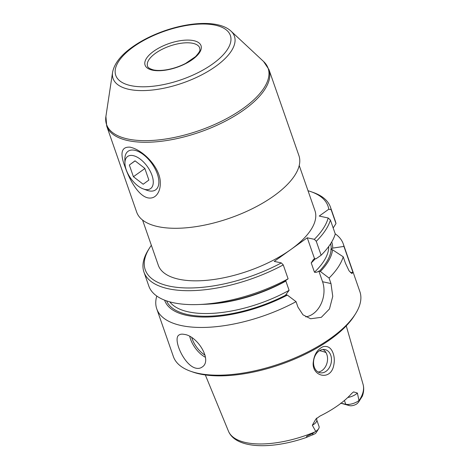 <?xml version="1.0" encoding="UTF-8"?>
<svg xmlns="http://www.w3.org/2000/svg" width="469" height="469" viewBox="0 0 469 469"><rect width="100%" height="100%" fill="white"/><g stroke="black" fill="none" stroke-linecap="round" stroke-linejoin="round"><path stroke-width="0.7" d="M135.031 160.826L129.338 165.012L133.413 176.719L143.186 184.241L148.878 180.055L144.804 168.348L135.031 160.826M135.107 160.885L129.338 165.012M144.868 168.535L133.413 176.719M124.942 163.3L124.86 159.483A23.696 12.241 54.4 0 1 128.078 151.288A23.696 12.241 54.4 0 1 151.821 163.452A23.696 12.241 54.4 0 1 155.638 189.845A23.696 12.241 54.4 0 1 148.919 190.848A23.696 12.241 54.4 0 1 146.844 190.238L143.262 188.925A19.751 10.201 54.4 0 1 124.942 163.3A19.751 10.201 54.4 0 1 136.889 156.998A19.751 10.201 54.4 0 1 152.671 177.569A19.751 10.201 54.4 0 1 144.991 189.435A19.751 10.201 54.4 0 1 143.262 188.925M198.276 304.545L204.601 304.311A88.465 37.414 160.8 0 0 282.942 282.414L288.107 278.832A98.742 41.764 160.8 0 1 198.276 304.545A98.742 41.764 160.8 0 1 148.808 286.02L143.954 272.084A98.742 41.764 160.8 0 1 148.327 249.924L149.517 248.025A96.766 40.926 160.8 0 1 151.358 245.293M343.22 256.795L332.562 249.801L330.833 249.408L332.679 248.119L343.935 246.418L352.905 272.184L351.949 273.585L349.1 270.912L345.483 263.308L343.22 256.795A98.742 41.764 160.8 0 1 329.074 278.064L330.985 283.552L332.75 296.349L329.478 308.942L321.329 317.314L310.613 318.762L302.951 314.787L297.967 307.148L296.056 301.667L287.356 295.089L285.832 294.679L289.097 290.346A84.918 35.914 160.8 0 1 169.784 301.854M305.765 316.862A23.696 17.646 102.2 0 0 322.561 281.734L318.85 271.082L320.374 271.492L329.074 278.064M143.954 272.084A98.742 41.764 160.8 0 0 283.253 264.897L281.336 262.921A96.766 40.926 160.8 0 1 176.942 287.35A96.766 40.926 160.8 0 1 149.517 248.025M322.977 349.469A11.848 8.823 -77.8 0 1 327.544 359.512A11.848 8.823 -77.8 0 1 322.109 370.463A11.848 8.823 -77.8 0 1 318.117 372.023M315.743 431.398L312.717 433.379L306.878 436.141L306.193 437.53L315.057 433.731A5.452 2.304 160.8 0 0 316.282 432.488L318.662 428.695A9.398 3.975 160.8 0 1 315.743 431.398L312.342 425.26L315.866 419.052L319.981 416.073A71.986 30.444 160.8 0 0 351.814 393.321L353.585 391.896L357.396 393.063A9.398 3.975 160.8 0 1 347.805 397.472M340.998 403.246L345.747 404.272A9.398 3.975 -19.2 0 0 358.973 400.503L357.396 393.063M358.973 400.503L360.262 399.395L362.308 396.223C363.85 392.119 364.102 388.15 363.059 384.316A71.282 30.151 160.8 0 1 359.213 400.385M333.676 365.632C334.544 361.734 334.497 358.035 333.529 354.541C331.683 348.197 328.212 345.577 323.112 346.679C317.577 349.217 314.318 354.212 313.333 361.658C310.994 376.161 330.481 381.578 333.676 365.632M326.043 371.307A11.848 8.823 102.2 0 0 330.768 355.268A11.848 8.823 102.2 0 0 325.011 349.587A11.848 8.823 102.2 0 0 313.89 359.313A11.848 8.823 102.2 0 0 320.016 372.749A11.848 8.823 102.2 0 0 326.043 371.307M312.342 425.26A9.398 3.975 160.8 0 0 316.722 419.825L319.072 426.585A9.398 3.975 160.8 0 1 318.662 428.695M340.652 403.17L349.675 405.685A5.452 2.304 -19.2 0 0 356.903 403.827L358.416 402.343L362.22 396.369L358.416 402.343M335.218 233.826A98.742 41.764 160.8 0 1 343.261 243.903L359.881 291.636A98.742 41.764 160.8 0 1 355.514 313.802A98.742 41.764 160.8 0 1 197.842 373.271A98.742 41.764 160.8 0 1 190.572 371.237A98.742 41.764 160.8 0 1 173.383 356.587L156.757 308.848A98.742 41.764 160.8 0 1 156.775 296.045M184.311 334.403C182.054 333.922 180.295 334.121 179.047 334.995C172.275 338.436 184.229 365.978 196.077 368.206C198.358 368.675 200.333 368.317 202.016 367.127C212.949 360.72 197.332 335.751 184.311 334.403M296.056 301.667A98.742 41.764 160.8 0 1 181.222 325.539A98.742 41.764 160.8 0 1 156.757 308.848M343.261 243.903A98.742 41.764 160.8 0 1 343.935 246.418M350.49 272.624A23.696 17.646 102.2 0 0 352.905 272.184M355.514 313.802L354.324 315.696A96.766 40.926 160.8 0 1 199.812 373.981A96.766 40.926 160.8 0 1 192.683 371.987L190.572 371.237M308.016 190.736A96.766 40.926 160.8 0 1 311.158 191.739L313.269 192.483A98.742 41.764 160.8 0 1 330.457 207.14L335.312 221.075A98.742 41.764 160.8 0 1 335.986 223.584L333.178 227.969M316.27 241.301L321.124 255.236L315.959 258.818L314.5 258.583L307.259 237.795L314.353 239.325L316.27 241.301A98.742 41.764 160.8 0 0 330.416 220.031L335.265 233.967A98.742 41.764 160.8 0 1 321.124 255.236M330.457 207.14A98.742 41.764 160.8 0 1 331.132 209.655L335.986 223.584M311.158 191.739A96.766 40.926 160.8 0 1 328.775 209.227L331.132 209.655M330.416 220.031L328.171 217.985L319.219 216.057L328.775 209.227M328.171 217.985A96.766 40.926 160.8 0 1 314.353 239.325M287.356 295.089A88.465 37.414 160.8 0 1 164.619 300.16M331.7 241.975A88.465 37.414 160.8 0 1 332.679 248.119M332.562 249.801A88.465 37.414 160.8 0 1 320.374 271.492M283.253 264.897L288.107 278.832M314.5 258.583L313.204 259.797L311.228 262.921L314.464 272.213C315.889 272.559 317.349 272.184 318.85 271.082M209.555 304.041A84.918 35.914 160.8 0 0 285.861 281.048L289.097 290.346M281.336 262.921L274.236 261.391L307.259 237.795M299.228 165.498L314.951 210.645A82.943 35.081 160.8 0 1 290.751 249.59A82.943 35.081 160.8 0 1 178.836 279.219A82.943 35.081 160.8 0 1 158.288 265.202L142.564 220.055M268.96 69.576L298.911 155.591A85.909 36.336 160.8 0 1 253.418 208.154A85.909 36.336 160.8 0 1 157.942 226.615A85.909 36.336 160.8 0 1 136.661 212.094L106.703 126.085L105.906 116.423A85.534 36.177 160.8 0 0 127.75 138.988A85.534 36.177 160.8 0 0 230.654 116.406A85.534 36.177 160.8 0 0 263.59 61.509L268.96 69.576A85.909 36.336 160.8 0 1 223.467 122.139A85.909 36.336 160.8 0 1 127.99 140.6A85.909 36.336 160.8 0 1 106.703 126.085M130.282 147.184L132.956 147.975C145.959 152.601 160.685 169.415 160.287 183.068C160.357 187.758 159.237 191.592 156.939 194.565C154.623 197.443 151.622 198.551 147.934 197.883C137.962 195.684 129.256 179.064 125.071 166.929C119.659 153.064 121.395 146.48 130.282 147.184M319.489 350.695A51.344 21.715 160.8 0 1 326.014 352.606M330.985 283.552L322.561 281.734M286.289 294.86A86.894 36.752 160.8 0 1 166.565 300.869M112.566 72.396C114.137 64.136 120.099 56.145 130.446 48.418C140.043 41.266 151.487 35.363 164.777 30.72C191.862 21.357 219.809 20.536 231.024 31.142A64.259 27.179 160.8 0 1 206.278 72.384A64.259 27.179 160.8 0 1 128.975 89.35A64.259 27.179 160.8 0 1 112.566 72.396L105.906 116.423M130.787 85.616A60.677 25.666 160.8 0 1 159.9 32.9A60.677 25.666 160.8 0 1 228.491 47.691A60.677 25.666 160.8 0 1 130.787 85.616M152.425 70.151A29.623 12.528 160.8 0 1 166.636 44.42A29.623 12.528 160.8 0 1 200.116 51.637A29.623 12.528 160.8 0 1 152.425 70.151M147.536 66.188A27.648 11.696 160.8 0 1 169.801 46.05A27.648 11.696 160.8 0 1 199.759 48.002C199.483 49.972 201.817 49.608 195.538 56.62L185.607 63.426C179.586 66.498 173.301 68.609 166.747 69.752C161.442 70.62 156.998 70.672 153.427 69.91C149.769 68.82 147.805 67.583 147.536 66.188M315.285 431.785A71.282 30.151 160.8 0 1 228.462 431.187L205.328 374.948M344.428 400.491L345.747 404.272L349.675 405.685M312.717 433.379L312.817 434.933M205.082 355.191A18.567 9.591 54.4 0 1 191.821 337.768M205.451 357.314A19.751 10.201 54.4 0 1 189.769 336.543M331.132 249.496A86.894 36.752 160.8 0 1 319.307 271.264M330.616 243.739A86.894 36.752 160.8 0 1 331.155 249.209M315.338 258.683A84.918 35.914 160.8 0 1 311.228 262.921M328.71 246.512A84.918 35.914 160.8 0 1 314.464 272.213M231.024 31.142L263.59 61.509M363.059 384.316L346.257 325.873M316.722 419.825L316.669 418.084M306.193 437.524C271.58 449.583 235.813 448.974 228.462 431.187"/></g></svg>

